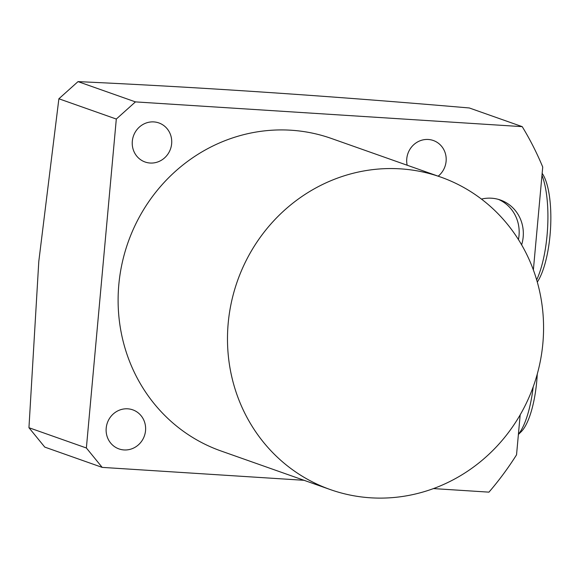 <?xml version="1.0" encoding="UTF-8"?>
<svg xmlns="http://www.w3.org/2000/svg" width="579" height="579" viewBox="0 0 579 579"><rect width="100%" height="100%" fill="white"/><g stroke="black" fill="none" stroke-linecap="round" stroke-linejoin="round"><path stroke-width="0.87" d="M228.191 323.263A165.717 157.061 -70.6 0 1 440.706 177.073A165.717 157.061 -70.6 0 1 542.863 343.405A165.717 157.061 -70.6 0 1 330.348 489.588A165.717 157.061 -70.6 0 1 228.191 323.263M440.706 177.073L331.333 138.446A165.717 157.061 109.4 0 0 118.818 284.636A165.717 157.061 109.4 0 0 220.975 450.969L330.348 489.588M438.18 176.182A20.714 19.635 109.4 0 0 446.105 161.295A20.714 19.635 109.4 0 0 433.338 140.509A20.714 19.635 109.4 0 0 406.769 158.776A20.714 19.635 109.4 0 0 407.167 165.225M106.203 428.12A20.714 19.635 109.4 0 0 118.97 448.913A20.714 19.635 109.4 0 0 145.539 430.638A20.714 19.635 109.4 0 0 132.765 409.845A20.714 19.635 109.4 0 0 106.203 428.12M132.316 141.211A20.714 19.635 109.4 0 0 145.083 162.004A20.714 19.635 109.4 0 0 171.645 143.73A20.714 19.635 109.4 0 0 158.878 122.936A20.714 19.635 109.4 0 0 132.316 141.211M521.628 244.845A36.824 34.899 109.4 0 0 523.177 236.999A36.824 34.899 109.4 0 0 500.473 200.037A36.824 34.899 109.4 0 0 481.46 199.082M518.444 239.561A36.824 34.899 109.4 0 0 519.023 235.53A36.824 34.899 109.4 0 0 498.374 199.371M304.055 480.302L102.186 467.383L44.771 447.104L28.95 427.715L38.793 261.433L58.884 98.77L78.027 81.617C199.277 87.161 329.704 95.948 469.316 107.969L522.222 126.649A303.816 287.944 -70.6 0 1 542.733 167.042L533.368 269.93M520.181 414.817L516.54 454.833A303.816 287.944 -70.6 0 1 488.958 492.143L433.432 488.589M102.186 467.383L86.372 447.987L28.95 427.715M86.372 447.987L116.307 119.05L58.884 98.77M116.307 119.05L135.45 101.89L78.027 81.617M135.45 101.89L522.222 126.649M518.393 434.474L521.086 431.84A59.84 18.434 -86.3 0 0 536.747 381.315A59.84 18.434 -86.3 0 0 537.269 374.041M518.408 434.272A64.443 19.852 -86.3 0 0 533.208 386.786M536.668 279.881A64.443 19.852 -86.3 0 0 547.061 235.327A64.443 19.852 -86.3 0 0 541.973 175.357M537.298 282.067A59.84 18.434 -86.3 0 0 550.05 235.117A59.84 18.434 -86.3 0 0 542.154 173.345"/></g></svg>
